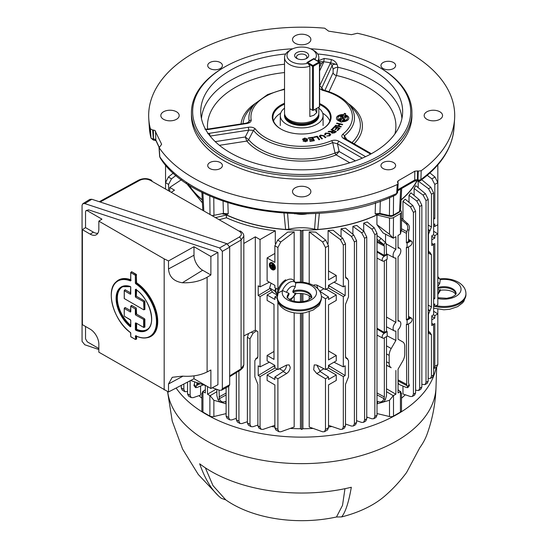 <?xml version="1.0" encoding="UTF-8"?>
<svg xmlns="http://www.w3.org/2000/svg" width="548" height="548" viewBox="0 0 548 548"><rect width="100%" height="100%" fill="white"/><g stroke="black" fill="none" stroke-linecap="round" stroke-linejoin="round"><path stroke-width="0.82" d="M315.073 109.312A11.638 6.72 -120 0 0 316.771 112.539L313.812 115.286L309.839 116.539L309.839 66.24A17.152 9.898 180 0 1 284.535 57.526L284.535 113.039A17.152 9.898 0 0 0 284.85 114.909A17.152 9.898 0 0 0 296.66 122.505A17.152 9.898 0 0 0 313.812 120.039A17.152 9.898 0 0 0 318.525 114.909A17.152 9.898 0 0 0 318.833 113.039L318.833 107.134M284.535 57.526A17.152 9.898 180 0 1 289.556 50.526L291.289 49.526A14.7 8.487 0 0 0 289.687 60.424A14.7 8.487 0 0 0 308.024 63.184L306.88 62.527L313.812 58.526L313.812 59.026L307.75 62.527A0.61 0.356 -120 0 0 307.318 62.78M284.85 114.909L285.268 116.169A16.721 9.652 0 0 0 296.783 123.574A16.721 9.652 0 0 0 313.511 121.17A16.721 9.652 0 0 0 318.1 116.169L318.525 114.909M284.535 108.141A21.406 12.357 0 0 0 280.281 115.539A21.406 12.357 0 0 0 293.495 126.951A21.406 12.357 0 0 0 316.819 124.273A21.406 12.357 0 0 0 323.094 115.539A21.406 12.357 0 0 0 318.833 108.141M296.708 58.403L296.708 58.403A7.042 4.069 180 0 1 296.708 52.649A7.042 4.069 180 0 1 306.668 52.649A7.042 4.069 180 0 1 306.668 58.403A7.042 4.069 180 0 1 296.708 58.403M305.921 58.78A5.206 3.007 0 0 0 306.894 57.026A5.206 3.007 0 0 0 305.366 54.903A5.206 3.007 0 0 0 299.694 54.252A5.206 3.007 0 0 0 296.482 57.026A5.206 3.007 0 0 0 297.454 58.78M291.289 49.526A14.7 8.487 0 0 1 312.079 49.526A14.7 8.487 0 0 1 314.949 59.184L313.812 58.526M314.949 59.184L315.216 59.629M312.079 49.526L313.812 50.526A17.152 9.898 180 0 1 318.833 57.526A17.152 9.898 180 0 1 317.703 61.068M308.024 63.184L309.839 66.24M316.771 112.539L316.771 108.326M319.313 61.999A0.61 0.356 120 0 0 319.011 62.027L319.443 62.28A0.61 0.356 120 0 0 319.313 61.999L314.12 58.999A0.61 0.356 120 0 0 313.812 59.026A0.61 0.356 60 0 0 313.504 58.999L307.442 62.499A0.61 0.61 0 0 0 307.216 62.719M309.839 108.744L312.511 110.285L312.511 66.281L308.476 63.952M307.442 62.849A0.61 0.356 120 0 1 307.75 62.527L312.949 65.527L319.011 62.027A0.61 0.356 60 0 1 319.443 62.78L313.381 66.281A0.61 0.356 -120 0 0 312.949 65.527A0.61 0.356 120 0 0 312.511 66.281A0.61 0.356 180 0 0 313.381 66.281L313.381 110.285A0.61 0.356 180 0 1 312.511 110.285M313.381 110.285L319.443 106.785L319.443 62.78A0.61 0.356 180 0 0 319.621 62.527L319.621 106.538A0.61 0.356 180 0 1 319.443 106.785A0.61 0.356 -120 0 1 319.313 107.066A0.61 0.61 0 0 0 319.621 106.538M319.443 62.78L319.443 62.28A0.61 0.356 180 0 1 319.621 62.527M163.51 119.286A9.186 5.302 180 0 1 160.817 115.539A9.186 5.302 180 0 1 166.489 110.634A9.186 5.302 180 0 1 176.504 111.785A9.186 5.302 180 0 1 179.189 115.539A9.186 5.302 180 0 1 173.517 120.437A9.186 5.302 180 0 1 163.51 119.286M295.187 43.265A9.186 5.302 180 0 1 292.502 39.511A9.186 5.302 180 0 1 298.174 34.613A9.186 5.302 180 0 1 308.182 35.757A9.186 5.302 180 0 1 310.874 39.511A9.186 5.302 180 0 1 305.202 44.409A9.186 5.302 180 0 1 295.187 43.265M391.512 215.672L391.354 216.398L389.683 216.309A1.836 0.548 -77.2 0 1 389.416 215.556L391.512 215.672L393.361 215.083L399.526 211.521L400.526 210.466L401.691 188.485M400.526 210.466A1.836 1.466 -160.2 0 1 400.458 210.809L399.15 212.309A1.836 1.062 -120 0 0 399.526 211.521L400.656 189.081M418.172 181.004A3.062 1.055 -74.9 0 1 417.973 181.004A3.062 1.055 -74.9 0 1 417.48 179.737L417.96 179.867L418.254 171.106L421.2 170.709A153.022 88.344 0 0 0 454.6 118.813A153.022 88.344 0 0 0 357.406 33.257L351.432 34.682L328.629 31.154L324.683 28.195A153.022 88.344 0 0 0 148.768 118.813A153.022 88.344 0 0 0 150.405 128.814L151.001 138.117L149.357 127.931A152.433 88.009 0 0 0 150.94 137.747L150.94 137.74A2.452 1.473 -3.5 0 0 153.145 138.904L155.036 139.274L155.831 139.973A3.062 2.418 155.1 0 0 156.009 140.713L159.002 147.165M396.677 193.492A2.452 1.466 3.6 0 0 397.595 192.437A2.452 1.439 -175.4 0 1 397.595 192.485A2.452 1.439 -175.4 0 1 396.677 193.499L397.245 184.539A153.022 88.344 0 0 1 193.485 178.004A153.022 88.344 0 0 1 159.173 147.707L159.811 156.851A2.452 1.404 -4 0 1 159.646 156.399L159.002 147.248L159.173 147.707L161.633 144.261L154.892 130.458L153.372 130.047L153.461 140.124L152.611 130.013L150.405 128.814M159.811 156.851L159.811 156.858A152.433 88.009 0 0 0 193.896 186.902A152.433 88.009 0 0 0 396.677 193.499L395.923 194.828C321.203 231.626 193.506 212.145 160.146 157.838L159.811 156.858A2.452 1.37 -4.4 0 1 159.646 156.427A2.452 1.37 -4.4 0 0 159.646 156.427L160.146 157.838M416.021 179.648A3.062 0.432 -95.8 0 1 415.795 180.847L414.076 181.333A3.062 1.767 -120 0 0 414.713 180.018L417.48 179.737L417.562 170.921L414.795 171.202L398.101 180.84L397.615 182.436L398.163 183.484L397.595 192.437M295.187 195.314A9.186 5.302 180 0 1 292.502 191.56A9.186 5.302 180 0 1 298.174 186.663A9.186 5.302 180 0 1 308.182 187.813A9.186 5.302 180 0 1 310.874 191.56A9.186 5.302 180 0 1 305.202 196.465A9.186 5.302 180 0 1 295.187 195.314M426.871 119.286A9.186 5.302 180 0 1 424.179 115.539A9.186 5.302 180 0 1 429.851 110.634A9.186 5.302 180 0 1 439.866 111.785A9.186 5.302 180 0 1 442.558 115.539A9.186 5.302 180 0 1 436.886 120.437A9.186 5.302 180 0 1 426.871 119.286M209.87 68.527A7.35 4.24 180 0 1 207.719 65.527A7.35 4.24 180 0 1 212.254 61.609A7.35 4.24 180 0 1 220.269 62.527A7.35 4.24 180 0 1 222.419 65.527A7.35 4.24 180 0 1 217.885 69.452A7.35 4.24 180 0 1 209.87 68.527M383.107 68.527A7.35 4.24 180 0 1 380.956 65.527A7.35 4.24 180 0 1 385.491 61.609A7.35 4.24 180 0 1 393.498 62.527A7.35 4.24 180 0 1 395.649 65.527A7.35 4.24 180 0 1 391.114 69.452A7.35 4.24 180 0 1 383.107 68.527M209.87 168.544A7.35 4.24 180 0 1 207.719 165.544A7.35 4.24 180 0 1 212.254 161.626A7.35 4.24 180 0 1 220.269 162.544A7.35 4.24 180 0 1 222.419 165.544A7.35 4.24 180 0 1 217.885 169.462A7.35 4.24 180 0 1 209.87 168.544M383.107 168.544A7.35 4.24 180 0 1 380.956 165.544A7.35 4.24 180 0 1 385.491 161.626A7.35 4.24 180 0 1 393.498 162.544A7.35 4.24 180 0 1 395.649 165.544A7.35 4.24 180 0 1 391.114 169.462A7.35 4.24 180 0 1 383.107 168.544M191.444 112.539L191.444 115.539A110.244 63.65 0 0 0 223.728 160.543A110.244 63.65 0 0 0 343.877 174.339A110.244 63.65 0 0 0 411.932 115.539L411.932 112.539A110.244 63.65 180 0 1 343.877 171.339A110.244 63.65 180 0 1 223.728 157.543A110.244 63.65 180 0 1 191.444 112.539A110.244 63.65 180 0 1 223.728 67.527L224.598 67.027A109.018 62.945 0 0 0 224.598 156.043A109.018 62.945 0 0 0 378.778 156.043A109.018 62.945 0 0 0 378.778 67.027L379.641 67.527A110.244 63.65 180 0 1 411.932 112.539M319.621 85.81L330.581 62.801A2.452 0.589 100.1 0 0 331.3 59.554C334.075 60.355 336.027 62.054 337.171 64.657L337.89 67.274L336.513 75.494L328.978 91.728M318.833 60.602L324.176 58.451A100.729 58.157 180 0 1 331.3 59.554M317.703 53.985A100.962 58.287 180 0 1 373.078 70.315A100.962 58.287 180 0 1 402.581 113.696A100.962 58.287 180 0 1 338.589 165.791A100.962 58.287 180 0 1 230.297 152.755A100.962 58.287 180 0 1 200.794 113.696A100.962 58.287 180 0 1 285.672 53.985M319.621 103.586A29.4 16.974 180 0 1 322.477 129.04A29.4 16.974 180 0 1 280.898 129.04A29.4 16.974 180 0 1 280.898 105.038A29.4 16.974 180 0 1 284.535 103.25M284.535 104.189A28.784 16.618 0 0 0 281.329 105.785A28.784 16.618 0 0 0 272.897 117.539A28.784 16.618 0 0 0 281.117 129.164M280.672 113.176A28.784 16.618 0 0 0 273.548 121.04M345.562 113.854L344.35 113.669L343.788 114.642A6.165 3.562 0 0 0 336.486 117.923A6.165 3.562 0 0 0 338.28 120.656A6.165 3.562 0 0 0 340.603 121.498L340.411 121.916L341.726 122.115L341.931 121.677A6.165 3.562 0 0 0 348.795 117.923A6.165 3.562 0 0 0 345.089 114.874L345.685 113.594L344.37 113.388L343.788 114.642M343.767 114.922A6.199 3.576 0 0 0 336.472 118.067M349.802 162.783L336.15 154.899A2.452 1.137 68.3 0 1 334.992 153.043L335.027 153.029A2.452 1.123 -114.1 0 0 336.232 154.858L336.15 154.899A60.718 35.058 180 0 1 258.752 150.83A60.718 35.058 180 0 1 246.84 141.083L246.806 141.021A2.452 1.781 143.3 0 0 248.669 139.672L248.682 139.692A2.452 1.808 -39.5 0 1 246.84 141.083L219.419 145.33M255.334 128.965A50.752 29.297 0 0 0 265.801 137.754A50.752 29.297 0 0 0 331.499 140.747C334.266 139.863 336.815 140.069 339.144 141.377A2.452 1.411 120 0 0 337.472 143.829L339.13 151.501L335.027 153.029L332.698 142.59A52.786 30.476 180 0 1 264.362 139.48A52.786 30.476 180 0 1 253.471 130.335A2.452 1.829 -37.7 0 1 255.334 128.965C253.697 127.396 251.306 126.841 248.169 127.307A2.452 0.521 81.2 0 1 248.778 130.109L210.117 136.089M336.849 123.088L342.685 124.341L342.397 124.786L340 124.273L338.876 126.026L341.267 126.54L340.986 126.985L335.15 125.732L335.438 125.287L338.185 125.876L339.315 124.129L336.568 123.54L336.849 123.088L342.527 124.588M335.287 125.766L338.164 126.156L339.13 124.41M339.075 126.067L341.109 126.787M337.089 130.287L338.911 128.444L337.26 127.896L335.547 129.623L334.917 129.417L336.623 127.691L334.787 127.081L332.889 128.992L332.252 128.787L334.561 126.458L339.959 128.246L337.726 130.499L337.089 130.287M337.28 130.356L338.911 128.444M332.451 128.849L334.547 126.732L339.753 128.451M335.109 129.479L336.383 127.931M331.061 129.691L331.581 129.321L336.383 131.595L334.643 132.822L331.93 133.191L331.732 131.794L328.115 131.767L328.766 131.308L332.28 131.321L333.191 130.698L331.061 129.691M331.293 129.801L331.581 129.321M332.485 133.102L335.335 131.712L333.746 130.958L332.129 132.712L332.485 133.102L334.088 132.589M334.061 132.876L335.061 131.904M328.464 131.794L332.259 131.602L332.917 130.89M331.334 132.575L331.65 132.137L331.184 132.219M331.574 129.595L336.15 131.76M355.399 160.893L339.13 151.501L336.232 154.858M329.862 63.753A2.452 1.932 24.9 0 1 332.143 65.589C333.109 64.226 334.787 63.917 337.171 64.657L330.581 62.801A98.284 56.745 0 0 0 323.628 61.725L323.436 62.76A2.452 1.932 -155.1 0 0 321.21 63.726L321.21 63.726A2.452 1.932 -155.1 0 0 321.149 63.883M320.005 66.322A3.672 2.014 18.8 0 0 319.621 65.657M247.717 122.759L249.182 121.101L248.84 122.122L246.073 123.177L207.295 129.17L204.884 129.157M319.621 67.151L321.21 63.726L318.833 61.698M324.176 58.451A2.452 0.445 97.5 0 1 323.628 61.725L318.833 61.547M319.621 88.598L322.347 90.276A2.452 0.815 -75.6 0 1 322.957 89.899L321.683 89.269L321.758 87.975L323.484 90.043M352.028 142.555A58.684 33.88 0 0 0 353.439 109.175L348.24 103.558A52.786 30.476 180 0 1 344.404 135.829L346.829 139.555M343.849 138.665A2.452 1.411 -60 0 1 345.076 138.541L344.219 137.849L344.404 135.829A2.452 1.617 -128.5 0 0 342.753 134.253C341.219 135.849 341.582 137.322 343.849 138.665L370.626 154.125M322.957 89.899L322.957 89.899C333.862 92.749 342.288 97.304 348.24 103.558M319.621 86.166A2.452 1.932 24.9 0 1 321.758 87.975L332.143 65.589L333.136 69.336A3.672 1.617 165.2 0 1 337.89 67.274A100.332 57.93 180 0 1 372.633 80.337A100.332 57.93 180 0 1 401.91 118.574M324.875 90.42L333.081 72.74L333.136 69.336M333.081 72.74A3.672 2.898 -155.1 0 0 336.513 75.494A94.222 54.396 0 0 1 394.909 133.911M331.499 140.747A2.452 1.178 67.3 0 1 332.698 142.59L337.472 143.829L362.29 158.153M207.747 133.719L209.391 133.301A2.452 0.521 81.2 0 1 209.987 135.931M215.22 141.631L245.278 136.979L248.669 139.672L253.471 130.335L248.778 130.109L245.278 136.979L246.806 141.021M302.571 139.548L304.743 138.048L307.586 139.13L304.846 138.473L303.421 139.466L306.572 139.918L307.572 140.658L305.531 141.761L303.023 140.802L305.435 141.343L306.784 140.726L306.496 140.425L303.798 140.069L302.599 139.089M303.387 139.165L304.195 139.637M306.75 141.035L305.435 141.343M304.736 138.329L307.62 139.445M303.14 141.076L305.428 141.624M304.209 139.918L306.585 140.199L307.606 140.952M302.599 139.247L304.743 138.048M309.38 139.459L312.703 138.952L312.155 137.774L308.476 138.343L308.284 137.932L312.764 137.24L314.36 140.706L310.024 141.37L309.832 140.966L313.374 140.418L312.887 139.356L309.565 139.87L309.38 139.459M309.504 139.726L312.703 138.952M308.408 138.192L312.785 137.521L314.257 140.72M309.956 141.226L313.216 140.446M319.258 136.288L320.532 135.096L324.067 135.705L325.937 137.486L325.231 137.733L323.361 135.959L320.977 135.445L320.58 136.938L322.45 138.713L321.745 138.959L319.251 136.144L320.532 135.096M320.114 136.349L322.245 138.781M320.512 135.383L324.094 136L325.731 137.562M324.539 134.239L325.423 133.363L329.841 133.65L330.759 134.692M329.841 133.65L330.752 134.541L329.732 135.863L326.677 136.027L329.273 135.555L329.184 133.691L325.964 133.356L325.656 134.739L324.902 134.972L325.444 133.075L329.814 133.363M326.909 136.103L329.273 135.555M325.375 134.329L325.491 134.794M329.252 135.842L329.951 134.918M348.802 118.067A6.199 3.576 0 0 0 345.13 115.162L345.089 114.874M343.26 118.841L344.939 119.101L344.432 120.197L342.74 119.937L342.308 120.875A4.747 2.74 0 0 0 347.377 118.306A4.747 2.74 0 0 0 344.719 115.676L344.315 116.539L346.007 116.799L345.507 117.882L340.342 117.08L340.842 116.005L343 116.334L343.418 115.436A4.747 2.74 0 0 0 338.054 117.43A4.747 2.74 0 0 0 340.972 120.704L341.425 119.731L339.267 119.396L339.774 118.299L341.904 118.635L342.178 118.046L343.528 118.258L343.295 119.128L344.815 119.361M347.357 118.457A4.713 2.719 0 0 1 347.343 118.608A4.713 2.719 0 0 1 342.349 121.156L342.308 120.875M339.363 119.409L339.753 118.58L341.884 118.909L342.158 118.327L343.404 118.519M337.924 118.457A4.713 2.719 0 0 0 340.952 120.985L341.288 120.026M340.438 117.094L340.822 116.279L342.98 116.614L343.377 115.751A4.713 2.719 0 0 0 343.274 115.744M344.48 116.566L345.884 117.067M329.828 121.04A28.784 16.618 0 0 0 322.697 113.176M322.258 129.164A28.784 16.618 0 0 0 330.471 117.539A28.784 16.618 0 0 0 319.621 104.538M313.977 137.473L313.696 137.075L317.306 136.219L319.69 139.555L318.922 139.74L316.819 136.794L313.977 137.473M246.073 123.177A2.452 0.521 -98.8 0 1 246.442 123.595C249.573 123.081 251.162 121.916 251.21 120.087A2.452 1.987 169.7 0 0 249.182 121.101A52.786 30.476 180 0 1 255.128 103.558L249.936 109.175A58.684 33.88 0 0 0 243.059 123.636M246.442 123.595L207.671 129.595L205.61 129.444M207.671 129.595A2.452 0.521 -98.8 0 0 207.295 129.17M206.192 130.451A98.284 56.745 0 0 1 205.884 129.705A2.452 1.952 -21.6 0 1 205.76 129.718M379.641 67.527L378.778 67.027A109.018 62.945 0 0 0 310.668 48.806M292.707 48.806A109.018 62.945 0 0 0 224.598 67.027M153.372 130.047L152.611 130.013M397.245 184.539L398.163 183.484M150.94 137.747A2.452 1.507 -3.3 0 0 153.145 138.945M151.001 138.117L153.461 140.124M420.391 180.703L420.905 179.511A2.452 1.541 -178.9 0 1 417.96 179.908L418.288 181.093L420.391 180.703C441.161 165.469 452.367 147.878 454.018 127.931L454.6 118.813M421.2 170.709L420.905 179.511A152.433 88.009 0 0 0 454.018 127.931M417.96 179.867A2.452 1.514 1.9 0 0 420.905 179.504M418.254 171.106L417.562 170.921M397.382 181.799L397.615 182.436M416.898 180.826A120.45 69.541 180 0 1 401.122 199.787M391.354 216.398L392.978 215.871A1.836 1.062 -120 0 0 393.361 215.083L393.567 195.889M380.202 214.158L375.154 213.816L379.935 213.405A1.836 0.548 102.8 0 0 380.202 214.158L389.683 216.309M375.503 202.733L375.154 213.816L377.031 214.795L379.695 213.83M377.031 214.795A120.45 69.541 180 0 1 317.758 229.461L314.559 229.215L315.792 213.46M319.347 213.247L317.758 229.461M287.577 213.46L288.81 229.215L285.611 229.461L284.022 213.247M314.559 229.215A33.394 19.283 0 0 0 288.81 229.215M285.611 229.461A120.45 69.541 180 0 1 226.338 214.795L228.215 213.816L223.173 214.158A1.836 0.548 77.2 0 1 222.796 213.905A1.836 1.014 -66 0 1 223.413 213.727M223.673 213.83L226.338 214.795M212.124 215.7L223.433 213.405L228.215 213.816L227.865 202.733M223.057 201.116L223.433 213.405A1.836 0.548 77.2 0 1 223.173 214.158M201.863 192.136L202.815 210.37M202.253 199.787A120.45 69.541 180 0 1 188.676 184.601M313.86 137.315L317.326 136.493L319.539 139.596M225.399 401.54L226.105 403.123M271.438 426.515A120.656 69.658 0 0 0 274.863 426.995M290.207 428.42A120.656 69.658 0 0 0 300.455 428.735L300.455 313.196M300.455 301.873L300.455 293.433M300.455 282.11L300.455 230.201A120.656 69.658 180 0 1 226.447 215.001L226.447 217.768C240.956 224.344 257.238 228.674 275.288 230.77L275.288 243.579M274.863 253.45L267.116 257.923L274.863 262.396L274.863 245.778L277.672 240.154L287.673 232.105L294.166 231.838L294.166 280.925M294.166 296.858L294.166 301.332M294.166 312.805L294.166 427.008L280.802 431.783L278.925 431.721L277.891 429.468L277.891 378.757L286.618 373.551C288.81 371.989 290.008 369.907 290.228 367.283L289.132 364.893L286.618 365.05L277.891 369.571L277.891 301.66M412.11 319.525A2.802 1.617 120 0 0 411.562 318.265A2.802 1.617 120 0 0 410.13 318.381L407.096 320.135L407.096 324.711L410.13 322.957A2.802 1.617 120 0 0 412.11 319.525M412.11 242.517A2.802 1.617 120 0 0 411.562 241.25A2.802 1.617 120 0 0 410.13 241.373L407.096 243.12L407.096 247.696L410.13 245.942A2.802 1.617 120 0 0 412.11 242.517M377.01 413.555L389.498 416.542A3.672 2.124 0 0 0 393.505 416.083L400.424 412.089L400.424 391.587L398.047 392.957L398.047 369.201L402.732 361.091A9.802 5.658 120 0 0 404.76 354.261L404.76 346.391A9.802 5.658 120 0 0 402.794 341.938A9.802 5.658 120 0 0 402.732 341.904L398.047 339.198L398.047 329.745A5.487 3.165 120 0 0 400.841 323.834A5.487 3.165 120 0 0 399.773 321.361A5.487 3.165 120 0 0 398.047 321.142L398.047 256.738A5.487 3.165 120 0 0 400.841 250.82A5.487 3.165 120 0 0 399.773 248.347A5.487 3.165 120 0 0 398.047 248.134L398.047 235.428L400.424 234.058L400.424 213.556L393.505 217.549L393.272 238.175L383.031 232.9L376.921 224.632L376.921 215.001L389.498 218.008A3.672 2.124 0 0 0 393.505 217.549M272.109 269.623A3.98 2.302 60 0 1 269.513 266.116A3.98 2.302 60 0 1 270.123 262.924A3.98 2.302 60 0 1 272.109 263.122A3.98 2.302 60 0 1 274.712 266.629A3.98 2.302 60 0 1 274.103 269.815A3.98 2.302 60 0 1 272.109 269.623M270.123 262.924L270.554 262.67A3.98 2.302 60 0 1 272.541 262.869A3.98 2.302 60 0 1 275.144 266.376A3.98 2.302 60 0 1 274.534 269.568L274.103 269.815M274 269.137A3.37 1.945 60 0 1 272.541 268.869A3.37 1.945 60 0 1 270.253 265.547M272.109 263.622A3.37 1.945 60 0 1 274.308 266.588A3.37 1.945 60 0 1 273.795 269.287A3.37 1.945 60 0 1 272.109 269.123A3.37 1.945 60 0 1 269.911 266.15A3.37 1.945 60 0 1 270.424 263.451A3.37 1.945 60 0 1 272.109 263.622M286.563 365.078L286.563 365.167C286.357 367.79 285.213 369.914 283.138 371.537L274.863 377.01L277.891 378.757M202.15 393.498L202.733 391.45L205.322 392.957L205.322 385.463M205.322 389.786L202.733 391.45M216.248 389.149L207.493 394.211L207.493 386.546M207.493 394.211L210.103 395.704L216.864 391.69M210.103 395.704L213.871 400.266L213.871 416.542L226.105 413.617M226.105 403.808L213.871 400.266M213.871 416.542A3.672 2.124 180 0 1 209.87 416.083L209.87 395.581M201.87 393.252L201.87 410.589A3.672 2.124 0 0 0 202.945 412.089L209.87 416.083M215.494 217.625L226.447 215.001M226.447 217.768L219.152 219.721M243.826 335.89L255.306 330.156L257.882 331.643L257.882 356.597L256.478 358.598L257.581 357.885M257.115 358.385L255.621 358.83L257.766 357.447M176.141 175.333L171.497 178.854L168.585 184.416L165.551 182.662L168.366 177.045L173.442 172.956M168.585 190.786L168.585 184.416M165.551 189.053L165.551 164.866M169.743 191.451L169.743 187.43L181.532 179.634M169.743 187.43L174.483 190.163L171.243 192.307M257.882 425.796L260.047 427.05L261.095 429.31L258.861 428.022L257.882 425.796L257.882 384.395L254.847 376.873L254.847 360.618L256.259 358.618L257.67 357.707M261.095 429.31L263.013 429.392L274.863 425.344M260.047 427.05L260.047 376.613L258.204 375.551L274.863 365.448M260.047 376.613L275.069 367.941M258.204 375.551L258.204 365.811L260.047 366.872L260.047 296.598L258.204 295.536L269.89 288.556M269.397 362.207L260.047 366.872M260.047 296.598L271.02 290.269M258.204 295.536L258.204 285.796L260.047 286.864L260.047 239.565L275.288 230.77M269.397 282.193L260.047 286.864M278.103 289.447L274.863 287.81L274.863 285.35L267.116 280.877L267.116 257.923M294.166 231.838L280.802 241.963L277.891 247.525L274.863 245.778M272.322 291.974L267.116 294.982L274.863 299.455L274.863 296.995L277.096 295.516M274.863 296.995L277.329 298.42M277.891 369.571L274.863 367.818L274.863 365.358L267.116 360.885L267.116 355.44L273.993 359.413L273.993 304.4L267.116 300.427L267.116 294.982M277.199 369.167L267.116 374.99L274.863 379.463L274.863 377.01M279.453 368.763L283.624 371.174M267.116 355.44L273.993 351.467M278.925 431.721L275.856 429.947L274.863 427.714L274.863 384.915L267.116 380.442L267.116 374.99M277.891 289.556L277.891 247.525M273.479 264.91L273.192 268.746L272.76 268.493L272.76 264.992L273.562 265.033M273.192 268.746L273.623 268.493L273.623 265.122M270.596 265.246L270.596 264.746L271.897 265.492M270.657 263.355A3.37 1.945 60 0 0 270.171 264.999L270.164 265.492L271.897 266.492L271.897 267.986L272.329 268.239L272.329 264.252L272.76 264.992M272.329 267.739L272.76 267.986M274.062 267.746L274.48 267.993M273.623 267.993L274.062 268.246L274.233 266.342M260.047 239.565L255.306 236.832L243.826 243.456M255.306 330.156L255.306 236.832M186.094 182.888L202.404 202.863M400.574 210.343L401.225 211.24A3.672 2.124 180 0 1 401.499 212.055A3.672 2.124 180 0 1 400.424 213.556M401.499 212.055L401.499 229.393L400.424 234.058M400.424 391.587L398.047 389.786M400.636 391.45L401.225 393.498M356.563 420.679L361.625 422.412L363.536 422.33L364.591 420.063L364.591 238.298L361.625 232.763L352.891 226.345L356.81 225.44L363.988 231.4L366.756 237.051L364.591 238.298M364.591 420.063L366.756 418.816L365.776 421.035L363.536 422.33M366.756 418.816L366.756 237.051M352.891 226.345L352.891 234.304M384.148 256.375A2.802 1.617 120 0 0 382.305 258.875A2.802 1.617 120 0 0 382.778 261.101A2.802 1.617 120 0 0 384.148 260.944L387.176 259.197L387.176 254.621L384.148 256.375L377.01 251.97M384.148 333.389A2.802 1.617 120 0 0 382.305 335.883A2.802 1.617 120 0 0 382.778 338.116A2.802 1.617 120 0 0 384.148 337.958L387.176 336.205L387.176 331.636L384.148 333.389L377.01 328.978M377.01 401.28L379.298 401.896C381.298 402.246 382.805 401.321 383.819 399.122L385.443 399.266L386.511 395.718L386.511 336.595M379.298 401.896L381.614 402.15M385.443 399.266C384.436 401.465 382.984 402.396 381.086 402.054M383.819 399.122L383.997 398.663L377.01 394.834M377.01 392.943L384.347 396.964L384.347 337.842M384.347 396.964L383.997 398.663M387.176 331.636L386.511 331.191L384.347 332.444L384.347 260.834M386.511 331.191L386.511 259.581M384.347 332.444L377.01 328.211M387.176 254.621L386.511 254.183L384.347 255.43L377.01 251.196M386.511 254.183L386.162 243.497L385.484 242.531L383.86 244.552L377.01 239.277M383.86 244.552L384.347 246.045L377.01 242.175M377.01 235.551L381.004 238.346L385.484 242.531M384.347 255.43L384.347 246.045M345.795 357.885L346.898 358.598L345.493 356.597L345.493 304.38L348.521 296.858L348.521 280.603L347.117 278.603L345.699 277.692M328.512 425.344L340.363 429.392L342.274 429.31L343.322 427.05L345.493 425.796L345.493 384.395L348.521 376.873L348.521 360.618L347.117 358.618L346.261 358.385M345.603 357.447L347.754 358.83L345.699 357.707M326.176 289.159L336.26 294.982L336.26 300.427L328.512 304.9L328.512 359.913L336.26 355.44L328.512 350.967M316.812 365.078L320.238 371.537L316.758 373.551L313.668 369.756L314.237 364.893L316.758 365.05L325.478 369.571L328.512 367.818L328.512 365.358L336.26 360.885L336.26 355.44M320.238 371.537L328.512 377.01L325.478 378.757L316.758 373.551M326.176 369.167L336.26 374.99L328.512 379.463L328.512 377.01M323.923 288.748L319.744 291.159M321.388 296.304L325.478 298.742L328.512 296.995L328.512 299.455L336.26 294.982M309.209 231.838L315.703 232.105L325.697 240.154L328.512 245.778L328.512 279.898L336.26 275.425L336.26 280.877L328.512 285.35L328.512 287.81L325.478 289.556L325.478 247.525L322.567 241.963L309.209 231.838L309.209 283.597M328.512 296.995L319.669 291.091M317.772 288.659L316.812 285.063M325.478 289.556L316.758 285.035L314.237 284.878L313.593 285.494M325.478 369.571L325.478 298.742M323.923 368.763L319.744 371.174M336.26 374.99L336.26 380.442L328.512 384.915L328.512 427.714L327.512 429.947L324.45 431.721L325.478 429.468L325.478 378.757M309.209 311.709L309.209 427.008L322.567 431.783L324.45 431.721M309.209 295.694L309.209 299.612M336.26 275.425L328.512 270.952M333.979 282.193L343.322 286.864L345.172 285.796L345.172 295.536L328.512 285.433M329.499 286.179L328.512 286.748M328.3 287.926L343.322 296.598L345.172 295.536M333.979 362.207L343.322 366.872L345.172 365.811L345.172 375.551L328.512 365.448M329.499 366.194L328.512 366.763M328.3 367.941L343.322 376.613L345.172 375.551M345.493 425.796L344.514 428.022L342.274 429.31M343.322 427.05L343.322 376.613M343.322 366.872L343.322 296.598M343.322 286.864L343.322 245.107L340.363 239.572L328.088 230.544L328.088 243.579M328.088 230.544L333.102 230.215L342.726 238.209L345.493 243.853L343.322 245.107M345.795 277.877L346.261 278.37M345.603 277.439L347.754 278.816L346.898 278.583L345.493 276.582L345.493 243.853M366.756 417.035L371.887 418.788L373.798 418.706L374.846 416.446L374.846 234.681L371.887 229.146L363.708 223.132L367.27 221.988L374.25 227.783L377.01 233.427L374.846 234.681M374.846 416.446L377.01 415.192L376.031 417.418L373.798 418.706M377.01 415.192L377.01 233.427M363.708 223.132L363.708 231.16M345.493 424.036L351.439 426.07L353.35 425.988L354.398 423.72L354.398 241.956L351.439 236.421L341.062 228.797L345.473 228.146L353.803 235.058L356.563 240.709L354.398 241.956M354.398 423.72L356.563 422.474L355.584 424.693L353.35 425.988M356.563 422.474L356.563 240.709M341.062 228.797L341.062 236.818M393.272 238.175L389.498 234.291L376.921 224.632M393.505 238.051L395.882 236.681L395.882 249.381L386.402 244.011M385.559 234.208L385.559 242.641M395.882 249.381A5.487 3.165 120 0 0 393.197 254.176A5.487 3.165 120 0 0 394.293 257.848A5.487 3.165 120 0 0 395.882 257.985L395.882 322.395L386.511 317.08M395.882 322.395A5.487 3.165 120 0 0 393.197 327.19A5.487 3.165 120 0 0 394.293 330.862A5.487 3.165 120 0 0 395.882 330.999L395.882 340.452L391.197 348.562A9.802 5.658 120 0 0 389.169 355.392L389.169 363.262A9.802 5.658 120 0 0 391.197 367.749L386.511 365.304M302.914 313.024L302.914 428.735L301.688 429.447L300.455 428.735M301.688 429.447L301.688 313.134M301.688 301.784L301.688 293.516M301.688 282.172L301.688 230.914L302.914 230.201L302.914 282.275M300.455 230.201L301.688 230.914M302.914 293.66L302.914 301.64M302.914 428.735A120.656 69.658 0 0 0 313.168 428.42M328.512 426.995A120.656 69.658 0 0 0 331.937 426.515M356.563 421.117A120.656 69.658 0 0 0 357.248 420.912M366.756 417.74A120.656 69.658 0 0 0 367.735 417.37M377.01 403.705L377.969 401.54M376.921 215.001A120.656 69.658 180 0 1 302.914 230.201M387.176 335.862L395.882 340.452M386.511 391.69L393.272 395.704L395.882 394.211L395.882 370.455M395.882 394.211L386.511 388.799M389.498 416.542L389.498 400.266L377.01 403.883M389.498 400.266L393.272 395.704M401.499 393.252L401.499 410.589A3.672 2.124 180 0 1 400.424 412.089M421.844 384.306L424.96 384.641L426.015 382.374L426.015 200.609L423.049 195.074L414.117 188.512L415.74 185.676L425.419 193.711L428.18 199.362L426.015 200.609M426.015 382.374L428.18 381.127L427.2 383.347L424.96 384.641M428.18 381.127L428.18 199.362M414.117 195.478L414.117 188.512M402.965 386.08L402.965 393.971L410.445 396.526L412.356 396.444L413.411 394.183L413.411 212.419L410.445 206.884L402.965 201.383L405.184 199.184L412.808 205.514L415.576 211.165L413.411 212.419M413.411 394.183L415.576 392.93L414.596 395.156L412.356 396.444M415.576 392.93L415.576 211.165M402.965 219.433L402.965 201.383M407.096 247.696L406.383 247.34L406.383 319.724L408.548 318.47L408.548 246.86M407.096 320.135L406.383 319.724M407.096 324.711L406.383 324.348L406.726 385.539L398.047 380.956M398.047 382.703L399.177 384.49L406.315 387.491L407.781 387.655L407.445 386.559L409.068 384.538L408.548 382.99L408.548 323.875M409.068 384.538L409.445 385.587L407.781 387.655M407.445 386.559L406.726 385.539M401.499 218.111L407.959 223.981C409.445 225.584 409.801 227.598 409.027 230.023L407.404 229.879L406.383 233.325L401.424 230.605M407.096 243.12L406.383 242.709L406.383 233.325M406.383 242.709L408.548 241.456L408.548 232.071L409.027 230.023M407.404 229.879C408.171 227.454 407.753 225.434 406.164 223.824L401.499 219.83M428.18 378.394L430.413 378.421L431.468 376.161L433.632 374.907L433.632 324.478L431.79 325.539L431.79 315.806L433.632 314.737L433.632 244.463L431.79 245.525L431.79 235.791L433.632 234.722L433.632 192.971L431.468 194.218L428.502 188.683L418.206 181.039M433.632 324.478L431.79 323.258M433.632 244.463L431.79 243.244M428.18 231.578L429.05 232.078M421.72 179.723L430.872 187.32L433.632 192.971M428.18 225.105L431.468 226.947L430.057 230.571L428.18 229.516M418.179 187.704L418.179 181.093M431.468 226.947L431.468 194.218M433.42 314.86L434.79 315.648L437.825 313.894L433.632 311.223M433.632 304.674L434.79 304.003L434.79 306.462L433.632 305.88M431.79 316.374L434.79 318.107L434.79 315.648M431.79 319.84L434.79 318.107M433.632 299.222L434.79 298.55L433.632 297.859M434.79 298.55L434.79 243.545L433.427 244.326M433.42 234.845L434.79 235.633L434.79 238.092L431.79 236.359M433.632 225.865L434.79 226.447L437.825 224.694L437.825 164.866M433.632 224.659L434.79 223.988L434.79 226.447M431.79 239.825L434.79 238.092M433.632 219.207L434.79 218.536L433.632 217.844M434.79 218.536L434.79 184.416L431.879 178.854L427.235 175.333M429.933 172.956L435.009 177.045L437.825 182.662L434.79 184.416M434.79 235.633L437.825 233.886L433.632 231.208M434.79 306.462L437.825 304.709L437.825 224.694M433.632 368.674L434.79 366.359L434.79 323.553L433.427 324.341M434.79 366.359L437.825 364.605L436.825 366.838L433.756 368.612M437.825 364.605L437.825 309.243M433.632 374.907L432.653 377.134L430.413 378.421M431.468 376.161L431.468 334.753L428.18 333.061M428.18 309.921L429.844 310.853L428.433 314.484L428.433 330.732L429.844 332.732L430.584 332.903M430.057 332.752L431.468 334.753M428.18 331.999L429.844 332.732M428.18 305.113L431.468 306.955L430.057 310.586L428.18 309.531M431.468 306.955L431.468 254.745L428.18 253.046M428.18 229.913L429.844 230.845L428.433 234.469L428.433 250.717L429.844 252.724L430.584 252.888M430.057 252.738L431.468 254.745M428.18 251.984L429.844 252.724M415.576 390.217L418.624 390.525L419.679 388.258L419.679 206.493L416.713 200.958L409.014 195.3L410.938 192.834L419.083 199.595L421.844 205.247L419.679 206.493M419.679 388.258L421.844 387.011L420.864 389.231L418.624 390.525M421.844 387.011L421.844 205.247M409.014 202.363L409.014 195.3M401.499 398.211A120.656 69.658 0 0 0 405.301 394.772M417.103 180.847A120.656 69.658 180 0 1 401.109 200.013M202.26 200.013A120.656 69.658 180 0 1 188.293 184.354M200.123 383.703L196.643 385.539L195.595 387.655L193.93 385.587L194.828 381.915M195.595 387.655L197.061 387.491L203.418 384.819M196.643 385.539L196.992 382.648M226.105 394.971L219.378 398.663L219.029 390.087M222.283 402.054C220.385 402.396 218.933 401.465 217.926 399.266L216.864 395.718L216.864 389.354M219.378 398.663L219.549 399.122C220.57 401.321 222.077 402.246 224.07 401.896L226.105 401.348M221.762 402.15L224.07 401.896M239.99 423.488L237.318 421.946L236.339 419.727L238.935 421.227L239.99 423.488L241.901 423.57L247.388 421.7M238.935 370.969L238.935 421.227M236.339 372.578L236.339 419.727M256.471 330.828L253.066 333.198L249.984 338.822L249.984 424.392L251.032 426.652L252.943 426.734L257.882 425.049M251.032 426.652L248.36 425.111L247.388 422.892L249.984 424.392M249.984 338.822L247.388 337.321L248.58 333.52M247.388 337.321L247.388 422.892M228.701 386.347L228.701 417.597L229.749 419.857L231.66 419.939L236.339 418.343M229.749 419.857L227.078 418.316L226.105 416.096L228.701 417.597M226.105 387.744L226.105 416.096M184.902 391.683L182.231 390.142L181.251 387.922L183.847 389.423L184.902 391.683L187.539 391.519M183.847 384.011L183.847 389.423M181.251 385.36L181.251 387.922M190.135 380.75L190.135 395.334L191.19 397.595L193.101 397.677L200.582 395.122L200.582 386.011M191.19 397.595L188.519 396.053L187.539 393.834L190.135 395.334M187.539 382.1L187.539 393.834M199.006 395.656A120.656 69.658 0 0 0 201.87 398.211M273.623 266.492L274.062 266.746M270.164 264.992L271.897 265.992L271.897 264.499L272.329 264.752M205.342 467.821L212.966 485.583L225.749 499.858L221.337 498.303C212.693 491.666 205.466 480.164 199.664 463.8A128.095 73.953 -0 0 0 211.11 471.383A128.095 73.953 -0 0 0 351.316 487.261C348.727 502.324 345.5 512.209 341.637 516.915L336.479 516.99L342.527 505.331L344.966 488.693M225.749 499.858A97.996 56.574 -0 0 0 336.479 516.99M167.558 391.58L172.23 421.104L182.6 449.12L198.301 474.506L218.755 496.18A99.832 57.636 0 0 0 221.337 498.303M341.637 516.915A99.832 57.636 0 0 0 384.621 496.18C392.813 489.111 400.136 481.213 406.589 472.492L419.775 447.743A128.095 73.953 0 0 0 427.091 434.153C432.502 419.076 435.475 403.534 436.003 387.518L436.66 366.934M176.12 388.025A135.205 78.063 0 0 0 206.082 414.274A135.205 78.063 0 0 0 346.829 432.66A135.205 78.063 0 0 0 436.153 367.229M285.734 279.775A12.248 7.069 120 0 0 277.322 297.037M286.597 280.275A12.248 7.069 120 0 0 278.137 293.022L282.61 290.577A17.152 9.898 0 0 0 287.248 299.681A17.152 9.898 0 0 0 311.497 299.681A17.152 9.898 0 0 0 311.497 285.679A17.152 9.898 0 0 0 295.742 283.001L293.536 280.281A12.248 7.069 120 0 0 292.721 279.665A12.248 7.069 120 0 0 286.597 280.275M282.61 290.577L289.002 293.386L289.002 294.386L287.125 298.153M295.242 282.343C302.167 281.562 308.36 282.658 313.826 285.624C318.861 288.734 321.388 292.577 321.423 297.153A22.05 12.727 180 0 1 307.812 308.914A22.05 12.727 180 0 1 283.782 306.154A22.05 12.727 180 0 1 277.322 297.153L278.137 293.022M295.742 292.947L295.194 293.543L292.851 292.166L292.851 291.166L295.194 287.084L295.742 283.001M271.068 283.158L269.637 287.988L274.527 290.817L275.884 288.399M276.028 288.481A7.953 4.59 120 0 0 275.781 290.522A7.953 4.59 120 0 0 277.096 293.934M269.637 287.988L272.89 292.618L277.076 295.03M277.083 294.16L274.527 290.817M437.825 298.523A17.152 9.898 0 0 0 458.292 294.632A17.152 9.898 0 0 0 456.011 282.254A17.152 9.898 0 0 0 440.25 279.583L438.051 276.863A12.248 7.069 120 0 0 437.825 276.658M437.825 286.405L439.708 283.659L440.25 279.583M440.25 289.529L439.708 290.125L437.825 289.556M135.698 308.969L135.698 314.47L136.281 314.127L136.281 308.634L135.363 308.962L130.767 306.311L130.424 312.011L124.293 308.469L125.122 307.503L130.698 310.723M135.698 283.152L136.281 282.816L136.281 274.959L136.61 282.823L135.678 283.727L135.363 283.145L135.363 275.288L135.363 283.145M135.856 283.439A32.209 18.598 60 0 1 155.611 312.579A32.209 18.598 60 0 1 149.337 336.931A32.209 18.598 60 0 1 135.856 335.869L135.363 335.972L135.698 339.363L136.281 339.116L136.281 336.13M136.281 274.959L135.698 275.295M146.857 337.76A32.503 18.769 60 0 0 157.098 314.888A32.503 18.769 60 0 0 136.61 282.823L136.281 282.816M136.61 274.966L131.595 271.671L131.321 272.959M135.363 275.288L130.767 272.637L131.321 271.972M111.347 297.571A32.209 18.598 60 0 1 117.169 281.213A32.209 18.598 60 0 1 130.609 280.631L130.76 272.445M130.821 336.821L135.527 339.465L130.821 336.821L130.582 332.636M130.609 280.631L131.116 280.261M130.767 336.506L130.76 332.992M212.213 387.785L219.584 390.279L221.502 390.224L222.344 388.703L229.674 384.765L228.831 386.278L221.502 390.224M206.014 385.696L190.622 380.497M98.839 349.514L84.796 344.774L82.063 341.349L82.063 205.199L82.83 203.712L89.851 199.376L91.817 199.26L84.796 203.596L82.83 203.712M222.344 251.361L219.584 247.949L226.92 243.716L229.674 247.127L222.344 251.361L222.344 388.703M84.796 203.596L219.584 247.949M226.92 243.716L91.817 199.26M229.674 384.765L229.674 247.127M210.884 274.98L207.103 277.24C200.102 281.24 191.862 283.083 182.368 282.754C173.785 281.405 169.161 276.802 168.503 268.945L168.503 260.937L193.992 246.723L193.992 255.224A12.248 7.069 -120 0 0 202.65 270.233L210.884 274.98L210.884 256.478L193.992 246.723M98.839 221.145L101.949 219.159L87.276 210.692L86.029 210.583L85.543 211.692L85.543 227.626L82.385 229.646L90.18 234.147A12.248 7.069 60 0 0 96.448 234.667A12.248 7.069 60 0 0 98.839 229.146L98.839 221.145L164.174 258.868L168.503 260.937M97.804 233.29A12.09 6.98 60 0 1 93.4 232.16L85.543 227.626M86.029 210.583L88.625 209.857L217.926 252.409L210.884 256.478M217.926 252.409L217.926 384.717L210.884 388.505L210.884 369.996L207.103 371.955C200.102 375.414 191.862 376.812 182.368 376.134L172.257 377.298L168.503 383.97L182.964 376.181M193.992 375.866L193.992 378.75L168.503 391.978L98.839 352.172L98.839 344.171A12.248 7.069 60 0 0 90.18 329.163L82.385 324.663L82.385 229.646M210.884 388.505L193.992 378.75M85.543 326.492L85.543 338.842L87.276 341.842L98.839 348.514M168.503 391.978L168.503 383.97M136.281 335.725L135.698 335.979M135.698 339.363L135.363 335.972M135.411 339.472L130.767 336.705M135.698 314.47L135.705 315.059L143.973 319.642L143.973 327.389L144.556 327.135L144.556 319.306L143.973 319.642M130.767 294.043L130.698 287.056L130.424 294.249L124.293 290.707L124.958 290.036M124.293 290.707L124.293 298.578L124.28 290.515L124.786 290.132M144.357 309.593L143.802 309.853L124.382 298.626M124.321 290.413L125.122 289.741L130.698 292.961M136.61 290.05L136.281 296.365L136.281 289.803M135.746 289.344L135.363 289.522L135.746 289.344A25.167 14.529 60 0 1 151.686 318.984A25.167 14.529 60 0 1 135.746 330.218L135.89 329.917A24.92 14.392 -120 0 0 147.111 329.814A24.92 14.392 -120 0 0 151.632 317.319M136.281 289.282L135.698 289.529L135.705 297.297L143.973 301.88L143.973 309.757L144.556 309.504L144.556 301.544L143.973 301.88M135.698 296.708L136.281 296.365M136.61 323.334L136.61 329.273L135.89 329.917M135.897 322.923L143.638 327.382L143.638 319.635M135.698 323.005L135.363 329.595L135.746 330.218M135.698 329.601L136.281 329.266L136.281 323.142M149.063 327.923A24.626 14.214 -120 0 1 136.61 329.273L136.281 329.266M130.767 306.311L131.595 305.346L136.267 308.038L136.61 314.134L144.542 318.717L144.556 319.306M130.767 311.805L130.76 306.12M124.293 308.469L124.225 316.114L124.28 308.277M124.773 307.702L124.786 308.75M124.293 316.21L130.739 320.169M130.767 287.159L130.54 286.652A24.92 14.392 -120 0 0 122.225 286.7A24.92 14.392 -120 0 0 117.06 304.195A24.92 14.392 -120 0 0 130.554 326.54L130.76 320.238M130.698 293.947L130.76 287.049M136.61 296.372L144.542 300.955L144.556 301.544M143.973 309.757L143.638 301.873M124.293 298.578L143.638 309.75M130.513 319.813L124.465 316.312M144.357 327.225L143.802 327.485L135.883 322.902M227.42 243.922L239.339 237.037C242.052 235.099 242.024 233.16 239.25 231.215L150.282 180.319A2.452 1.418 -60.2 0 1 151.481 180.21A2.452 1.418 -60.2 0 1 151.995 181.292M229.674 375.887L241.079 368.838L243.826 364.831L243.826 236.188L241.079 240.038L229.633 246.655M239.25 231.215A2.452 1.418 -60.2 0 1 240.442 231.112C242.73 232.551 243.86 234.243 243.826 236.188M243.826 364.831L243.024 367.605L240.606 369.941A2.452 1.418 58.3 0 0 241.079 368.838L241.079 240.038A2.452 1.466 60 0 0 239.339 237.037M284.967 115.272A16.721 9.652 0 0 0 295.393 124.081A16.721 9.652 0 0 0 313.511 121.964A16.721 9.652 0 0 0 318.402 115.272M284.645 114.148A17.207 9.939 0 0 0 294.002 124.43A17.207 9.939 0 0 0 313.853 122.56A17.207 9.939 0 0 0 318.731 114.148M319.011 62.027L313.812 59.026M153.789 140.137L155.673 140.569A3.062 1.61 -64.2 0 1 155.036 139.274M155.522 131.088L155.831 139.973L159.05 146.912M201.465 118.574A100.332 57.93 180 0 1 284.535 64.226M248.682 139.692A58.684 33.88 0 0 0 260.19 149.104A58.684 33.88 0 0 0 334.992 153.043M323.436 62.76L319.621 70.973M241.072 123.944A60.718 35.058 180 0 1 255.21 103.476M284.535 72.548A94.222 54.396 0 0 0 207.617 129.123M348.165 103.476A60.718 35.058 180 0 1 354.09 143.747M342.753 134.253A50.752 29.297 0 0 0 322.347 90.276M339.144 141.377L365.605 156.653M209.391 133.301L248.169 127.307M284.535 89.461A50.752 29.297 0 0 0 251.21 120.087M296.201 213.782A15.2 8.775 0 0 0 307.175 213.782M397.766 189.807L414.713 180.018L414.795 171.202M417.987 180.381L417.535 180.313M398.101 180.84L397.992 182.916M380.319 201.116L379.935 213.405L389.416 215.556L389.607 197.575M213.761 197.575L213.96 215.556M210.007 214.487L209.809 195.889M202.89 192.656L203.815 210.946M410.13 318.381L408.548 317.408M410.13 241.373L408.548 240.394M202.945 391.587L202.945 412.089M168.366 177.045L171.497 178.854M273.87 366.194L274.863 366.763M277.672 240.154L280.802 241.963M283.138 371.537L286.618 373.551M274.863 427.714L277.891 429.468M361.625 232.763L363.988 231.4M377.01 241.058L383.997 244.751M379.202 240.579L381.004 238.346M322.567 241.963L325.697 240.154M328.512 245.778L325.478 247.525M325.478 429.468L328.512 427.714M340.363 239.572L342.726 238.209M371.887 229.146L374.25 227.783M351.439 236.421L353.803 235.058M389.498 234.291L389.498 218.008M386.511 345.857L391.197 348.562M386.511 353.905L389.169 355.392M386.511 361.783L389.169 363.262M386.511 365.174L391.197 367.749M393.505 395.581L393.505 416.083M423.049 195.074L425.419 193.711M410.445 206.884L412.808 205.514M398.047 379.846L406.383 384.244M401.499 228.756L406.726 231.626M406.164 223.824L407.959 223.981M428.502 188.683L430.872 187.32M431.879 178.854L435.009 177.045M416.713 200.958L419.083 199.595M194.3 384.538L195.924 386.559M196.992 384.244L198.835 383.271M219.029 396.964L226.105 393.08M217.926 399.266L219.549 399.122M251.285 332.163L253.066 333.198M167.695 391.642A134.335 77.563 0 0 0 206.692 440.928A134.335 77.563 0 0 0 351.946 458.012A134.335 77.563 0 0 0 436.003 387.518M283.782 307.154A22.05 12.727 0 0 0 307.812 309.915A22.05 12.727 0 0 0 321.423 298.153C320.333 303.311 319.217 306.031 318.073 306.318L313.079 310.086L305.202 312.703C297.708 313.915 290.947 312.908 284.926 309.675C279.898 306.579 277.363 302.736 277.322 298.153A22.05 12.727 0 0 0 283.782 307.154M292.851 292.166A12.248 7.069 180 0 1 308.038 293.153A12.248 7.069 180 0 1 311.559 297.42M287.186 297.42A12.248 7.069 180 0 1 289.002 294.386M289.002 293.386A12.248 7.069 0 0 0 287.125 297.153L289.57 299.626C294.934 302.277 300.859 302.571 307.346 300.496C311.285 298.153 312.709 297.037 311.62 297.153A12.248 7.069 0 0 0 308.038 292.153A12.248 7.069 0 0 0 292.851 291.166M295.701 282.926A11.166 6.446 120 0 0 289.077 282.59A11.166 6.446 120 0 0 282.453 290.577M295.194 287.084A7.213 4.165 120 0 0 290.926 286.885A7.213 4.165 120 0 0 286.659 292.009M289.091 299.331A7.213 4.165 120 0 0 295.194 293.543M433.632 306.003A22.05 12.727 0 0 0 434.208 306.168M434.948 306.366A22.05 12.727 0 0 0 465.937 294.735L464.005 301.064L462.587 302.9L457.587 306.668L449.716 309.284L443.887 309.791L433.632 308.147M437.825 288.584A12.248 7.069 180 0 1 452.545 289.728A12.248 7.069 180 0 1 456.066 294.002M437.825 297.708L446.832 298.297L451.86 297.078L454.902 295.379L456.135 293.728A12.248 7.069 0 0 0 452.545 288.728A12.248 7.069 0 0 0 437.825 287.584M439.749 278.925C446.675 278.144 452.874 279.24 458.334 282.206C463.368 285.316 465.903 289.159 465.937 293.728A22.05 12.727 180 0 1 436.181 305.661M440.215 279.507A11.166 6.446 120 0 0 437.825 278.151M439.708 283.659A7.213 4.165 120 0 0 437.825 282.768M437.825 293.194A7.213 4.165 120 0 0 439.708 290.125M135.678 335.76A31.962 18.454 -120 0 0 156.488 321.758A31.962 18.454 -120 0 0 135.678 283.727M135.746 335.876C140.898 338.335 145.432 338.685 149.337 336.931L149.905 336.664A32.264 18.625 -120 0 0 156.194 312.298A32.264 18.625 -120 0 0 136.438 283.111M131.595 271.671L136.267 274.37M130.767 272.637L130.767 280.713M131.267 272.061L131.267 272.925M130.479 280.939A31.962 18.454 -120 0 0 111.285 295.66A31.962 18.454 -120 0 0 130.479 332.533M130.698 280.096A32.264 18.625 -120 0 0 117.683 280.857L117.169 281.213C104.75 288.495 113.176 320.525 130.499 332.629M115.21 282.953A32.503 18.769 60 0 1 130.698 279.74M168.503 268.945L193.992 255.224M182.368 282.754L202.65 270.233M93.4 232.16L90.18 234.147M88.625 209.857L87.276 210.692M207.103 277.24L207.103 371.955M164.174 389.895L164.174 258.868M136.61 336.28L136.61 339.123M135.363 314.463L135.363 308.962M124.786 290.166L124.786 290.988M135.363 296.701L135.363 289.522M147.364 329.629A24.866 14.358 60 0 1 136.473 329.574M135.363 329.595L135.363 322.998M144.891 319.313L144.891 327.142M131.267 305.736L131.267 306.592M130.767 320.347L130.767 326.656M130.356 326.807A25.167 14.529 60 0 1 116.094 298.434A25.167 14.529 60 0 1 130.356 286.529M130.698 325.848A24.866 14.358 60 0 1 117.635 303.873A24.866 14.358 60 0 1 122.505 286.577M124.834 285.96A24.626 14.214 -120 0 0 117.642 302.037A24.626 14.214 -120 0 0 130.698 325.416M144.891 301.551L144.891 309.51M150.282 180.319C146.85 178.716 143.398 178.682 139.939 180.217L100.174 202.013M139.939 180.217A2.452 1.425 -118.7 0 0 138.74 180.093L99.284 201.719M280.281 125.54L280.281 115.539M323.094 125.54L323.094 115.539M318.833 61.718L318.833 57.526M371.359 153.721L345.076 138.541M284.535 88.961L267.582 94.592L255.128 103.558M308.99 213.741L294.386 213.741M414.076 181.333L397.697 190.793M415.795 180.847L417.973 181.004M155.673 140.569L156.077 140.829M149.357 127.931L148.768 118.813M397.595 192.485L395.923 194.828M400.458 210.809L400.602 210.096M392.978 215.871L399.15 212.309M411.562 318.265L408.548 316.347M411.562 241.25L408.548 239.332M399.773 321.361L398.047 320.265M399.773 248.347L398.047 247.251M382.778 338.116L377.01 335.109M382.778 261.101L377.01 258.094M394.293 257.848L386.511 253.793M394.293 330.862L386.511 326.8M311.442 297.653L309.175 295.673C305.681 293.749 301.277 293.07 295.968 293.639M321.423 297.153L321.423 298.153M277.322 297.153L277.322 298.153M290.714 300.208L296.036 293.632M291.858 279.165L292.721 279.665M455.957 294.235L453.689 292.255C450.189 290.33 445.791 289.652 440.482 290.221M465.937 293.728L465.937 294.735M437.825 294.488L440.551 290.214M130.698 272.534L130.698 280.61M124.225 298.482L124.225 290.604M124.848 291.029L124.848 290.118M136.342 289.166L135.753 289.413M135.781 289.447C149.686 298.317 156.817 324.327 147.111 329.814M130.698 311.709L130.698 306.209M131.321 306.627L131.321 305.647M124.225 316.114L124.225 308.366M124.848 308.784L124.848 307.805M130.691 326.587L130.698 320.251M122.225 286.7L130.451 286.659M151.481 180.21C147.549 178.148 143.295 178.107 138.74 180.093M229.674 376.695L240.606 369.941"/></g></svg>
